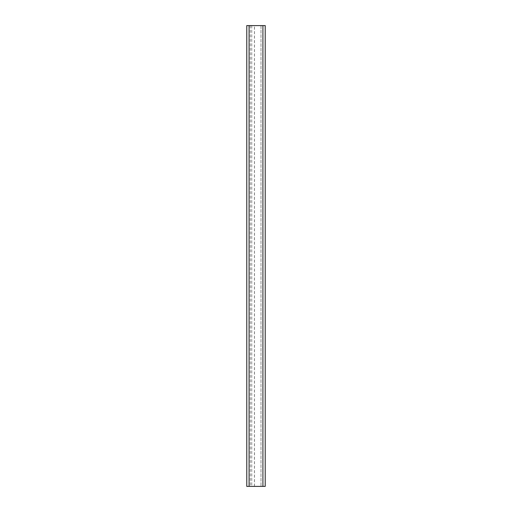 <?xml version="1.0" encoding="UTF-8"?>
<svg xmlns="http://www.w3.org/2000/svg" width="512" height="512" viewBox="0 0 512 512"><rect width="100%" height="100%" fill="white"/><g stroke="black" fill="none" stroke-linecap="round" stroke-linejoin="round"><path stroke-width="0.38" stroke-dasharray="2.56 1.92" d="M246.784 486.4L265.216 486.4M265.216 25.6L246.835 25.6L246.835 486.4M260.992 25.6L260.992 486.4L260.992 25.6M251.757 25.6L251.757 486.4M254.426 486.4L254.426 25.6M250.285 25.6L250.285 486.4M254.464 486.4L254.464 25.6"/><path stroke-width="0.77" d="M249.088 486.4L246.784 486.4L246.784 25.6L265.216 25.6L265.216 486.4L249.088 486.4L249.088 25.6M265.216 486.4L265.216 25.6M262.912 486.4L262.912 25.6"/></g></svg>
